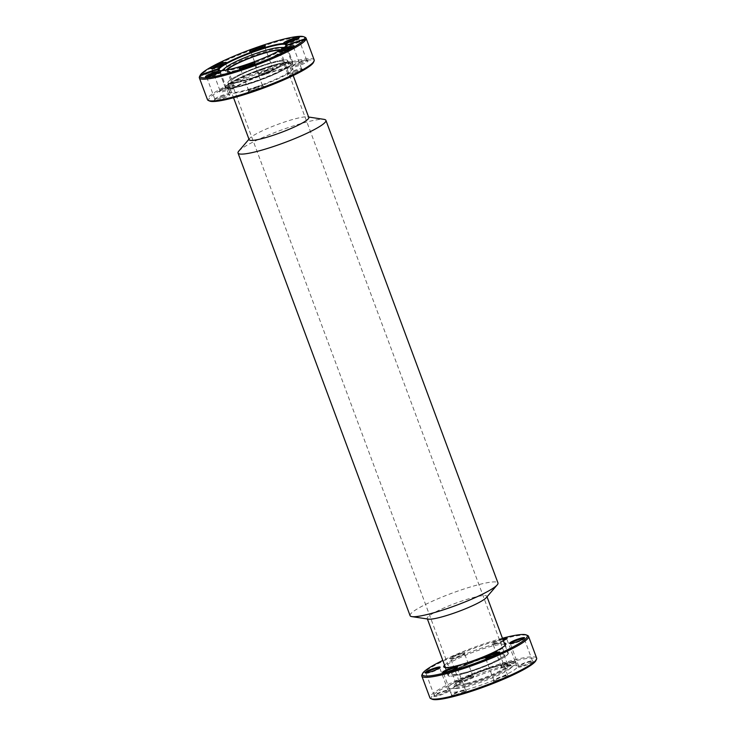 <?xml version="1.0" encoding="UTF-8"?>
<svg xmlns="http://www.w3.org/2000/svg" width="736" height="736" viewBox="0 0 736 736"><rect width="100%" height="100%" fill="white"/><g stroke="black" fill="none" stroke-linecap="round" stroke-linejoin="round"><path stroke-width="0.55" stroke-dasharray="3.68 2.76" d="M451.748 673.311A28.465 3.91 159.6 0 1 479.412 659.677A28.465 3.91 159.6 0 1 504.868 654.359A28.465 3.91 159.6 0 1 504.629 655.252A28.465 3.91 159.6 0 1 476.965 668.895A28.465 3.91 159.6 0 1 451.508 674.204A28.465 3.91 159.6 0 1 451.748 673.311M231.371 80.748A28.465 3.91 159.6 0 1 259.035 67.105A28.465 3.91 159.6 0 1 284.492 61.796A28.465 3.91 159.6 0 1 284.252 62.689A28.465 3.91 159.6 0 1 256.588 76.323A28.465 3.91 159.6 0 1 231.132 81.641A28.465 3.91 159.6 0 1 231.371 80.748M428.444 619.132A31.814 4.37 159.6 0 1 427.211 618.47A31.814 4.37 159.6 0 1 427.469 617.476A31.814 4.37 159.6 0 1 458.39 602.232A31.814 4.37 159.6 0 1 486.846 596.298A31.814 4.37 159.6 0 1 486.579 597.292A31.814 4.37 159.6 0 1 486.34 597.604M507.739 654.194A31.814 4.37 159.6 0 1 476.818 669.438A31.814 4.37 159.6 0 1 448.371 675.372A31.814 4.37 159.6 0 1 448.629 674.378A31.814 4.37 159.6 0 1 479.55 659.134A31.814 4.37 159.6 0 1 508.006 653.191A31.814 4.37 159.6 0 1 507.739 654.194M410.081 615.646A46.883 6.44 159.6 0 1 410.467 614.183A46.883 6.44 159.6 0 1 456.035 591.716A46.883 6.44 159.6 0 1 497.968 582.967M249.154 139.702A31.814 4.37 159.6 0 1 249.421 138.708A31.814 4.37 159.6 0 1 249.66 138.396A31.814 4.37 159.6 0 1 277.454 124.522A31.814 4.37 159.6 0 1 307.556 116.868A31.814 4.37 159.6 0 1 308.789 117.53M287.371 61.622A31.814 4.37 159.6 0 1 256.45 76.866A31.814 4.37 159.6 0 1 227.994 82.809A31.814 4.37 159.6 0 1 228.261 81.806A31.814 4.37 159.6 0 1 259.182 66.562A31.814 4.37 159.6 0 1 287.629 60.628A31.814 4.37 159.6 0 1 287.371 61.622M238.786 151.11A46.883 6.44 159.6 0 1 279.735 130.658A46.883 6.44 159.6 0 1 324.088 119.379M265.061 74.373A33.994 4.674 -20.4 0 0 229.393 91.862A33.994 4.674 -20.4 0 0 257.278 87.087A33.994 4.674 -20.4 0 0 292.486 68.393A33.994 4.674 -20.4 0 0 265.061 74.373M257.158 86.526A33.488 4.6 159.6 0 1 229.604 91.936A33.488 4.6 159.6 0 1 229.687 91.227A33.488 4.6 159.6 0 1 264.831 74.005A33.488 4.6 159.6 0 1 291.852 68.108A33.488 4.6 159.6 0 1 292.376 68.595A33.488 4.6 159.6 0 1 257.158 86.526M255.19 81.494A33.994 4.674 159.6 0 1 227.764 87.474A33.994 4.674 159.6 0 1 262.973 68.779A33.994 4.674 159.6 0 1 290.858 64.014A33.994 4.674 159.6 0 1 255.19 81.494M263.092 69.34A33.488 4.6 -20.4 0 0 227.875 87.28A33.488 4.6 -20.4 0 0 228.399 87.759A33.488 4.6 -20.4 0 0 255.42 81.862A33.488 4.6 -20.4 0 0 290.564 64.639A33.488 4.6 -20.4 0 0 290.646 63.931A33.488 4.6 -20.4 0 0 263.092 69.34M207.064 76.921A7.369 1.012 -20.4 0 0 206.761 77.409A7.369 1.012 -20.4 0 0 206.88 77.51A7.369 1.012 -20.4 0 0 212.824 76.213A7.369 1.012 -20.4 0 0 220.552 72.422A7.369 1.012 -20.4 0 0 220.57 72.266A7.369 1.012 -20.4 0 0 220.036 72.1M223.063 95.965A8.372 1.15 -20.4 0 0 214.286 100.271A8.372 1.15 -20.4 0 0 221.15 99.102A8.372 1.15 -20.4 0 0 229.825 94.493A8.372 1.15 -20.4 0 0 223.063 95.965M220.92 97.98A7.369 1.012 159.6 0 1 214.857 99.167A7.369 1.012 159.6 0 1 214.875 99.01A7.369 1.012 159.6 0 1 222.603 95.22A7.369 1.012 159.6 0 1 228.556 93.923A7.369 1.012 159.6 0 1 228.666 94.033A7.369 1.012 159.6 0 1 220.92 97.98M240.939 68.577A7.369 1.012 -20.4 0 0 240.644 69.064A7.369 1.012 -20.4 0 0 240.764 69.166A7.369 1.012 -20.4 0 0 246.707 67.868A7.369 1.012 -20.4 0 0 254.435 64.078A7.369 1.012 -20.4 0 0 254.454 63.922A7.369 1.012 -20.4 0 0 253.911 63.756M256.947 87.621A8.372 1.15 -20.4 0 0 248.161 91.926A8.372 1.15 -20.4 0 0 255.033 90.758A8.372 1.15 -20.4 0 0 263.709 86.149A8.372 1.15 -20.4 0 0 256.947 87.621M254.803 89.636A7.369 1.012 159.6 0 1 248.74 90.822A7.369 1.012 159.6 0 1 248.759 90.666A7.369 1.012 159.6 0 1 256.487 86.876A7.369 1.012 159.6 0 1 262.43 85.578A7.369 1.012 159.6 0 1 262.55 85.689A7.369 1.012 159.6 0 1 254.803 89.636M280.002 51.778A7.369 1.012 -20.4 0 0 279.698 52.265A7.369 1.012 -20.4 0 0 279.818 52.366A7.369 1.012 -20.4 0 0 285.761 51.069A7.369 1.012 -20.4 0 0 293.498 47.279A7.369 1.012 -20.4 0 0 293.517 47.122A7.369 1.012 -20.4 0 0 292.974 46.957M296.01 70.822A8.372 1.15 -20.4 0 0 287.224 75.127A8.372 1.15 -20.4 0 0 294.087 73.95A8.372 1.15 -20.4 0 0 302.763 69.35A8.372 1.15 -20.4 0 0 296.01 70.822M293.857 72.836A7.369 1.012 159.6 0 1 287.794 74.023A7.369 1.012 159.6 0 1 287.813 73.867A7.369 1.012 159.6 0 1 295.541 70.076A7.369 1.012 159.6 0 1 301.493 68.779A7.369 1.012 159.6 0 1 301.604 68.89A7.369 1.012 159.6 0 1 293.857 72.836M285.172 43.323A7.369 1.012 -20.4 0 0 284.878 43.801A7.369 1.012 -20.4 0 0 284.998 43.912A7.369 1.012 -20.4 0 0 290.941 42.614A7.369 1.012 -20.4 0 0 298.669 38.824A7.369 1.012 -20.4 0 0 298.687 38.668A7.369 1.012 -20.4 0 0 298.144 38.502M301.18 62.367A8.372 1.15 -20.4 0 0 292.394 66.672A8.372 1.15 -20.4 0 0 299.267 65.495A8.372 1.15 -20.4 0 0 307.942 60.895A8.372 1.15 -20.4 0 0 301.18 62.367M299.037 64.382A7.369 1.012 159.6 0 1 292.974 65.568A7.369 1.012 159.6 0 1 292.992 65.412A7.369 1.012 159.6 0 1 300.72 61.622A7.369 1.012 159.6 0 1 306.664 60.324A7.369 1.012 159.6 0 1 306.783 60.435A7.369 1.012 159.6 0 1 299.037 64.382M251.298 51.667A7.369 1.012 -20.4 0 0 250.994 52.155A7.369 1.012 -20.4 0 0 251.114 52.256A7.369 1.012 -20.4 0 0 257.057 50.959A7.369 1.012 -20.4 0 0 264.794 47.168A7.369 1.012 -20.4 0 0 264.804 47.012A7.369 1.012 -20.4 0 0 264.27 46.846M267.306 70.711A8.372 1.15 -20.4 0 0 258.52 75.017A8.372 1.15 -20.4 0 0 265.383 73.839A8.372 1.15 -20.4 0 0 274.059 69.239A8.372 1.15 -20.4 0 0 267.306 70.711M265.153 72.726A7.369 1.012 159.6 0 1 259.09 73.913A7.369 1.012 159.6 0 1 259.109 73.756A7.369 1.012 159.6 0 1 266.837 69.966A7.369 1.012 159.6 0 1 272.789 68.669A7.369 1.012 159.6 0 1 272.9 68.779A7.369 1.012 159.6 0 1 265.153 72.726M212.235 68.466A7.369 1.012 -20.4 0 0 211.94 68.954A7.369 1.012 -20.4 0 0 212.051 69.055A7.369 1.012 -20.4 0 0 218.003 67.758A7.369 1.012 -20.4 0 0 225.731 63.968A7.369 1.012 -20.4 0 0 225.75 63.811A7.369 1.012 -20.4 0 0 225.207 63.646M228.243 87.51A8.372 1.15 -20.4 0 0 219.457 91.816A8.372 1.15 -20.4 0 0 226.329 90.648A8.372 1.15 -20.4 0 0 235.005 86.038A8.372 1.15 -20.4 0 0 228.243 87.51M226.099 89.525A7.369 1.012 159.6 0 1 220.036 90.712A7.369 1.012 159.6 0 1 220.055 90.556A7.369 1.012 159.6 0 1 227.783 86.765A7.369 1.012 159.6 0 1 233.726 85.468A7.369 1.012 159.6 0 1 233.846 85.578A7.369 1.012 159.6 0 1 226.099 89.525M209.631 101.034A55.927 7.682 159.6 0 1 267.573 70.27A55.927 7.682 159.6 0 1 313.444 62.431M314.18 59.956A56.93 7.82 -20.4 0 0 267.334 69.156A56.93 7.82 -20.4 0 0 207.46 99.645M200.183 75.247L199.594 76.507A56.93 7.82 159.6 0 1 199.824 76.13A56.93 7.82 159.6 0 1 259.247 47.389A56.93 7.82 159.6 0 1 305.192 37.37M286.249 45.577L286.129 46.672A36 4.95 -20.4 0 0 286.359 46.294L286.184 45.825A36 4.95 -20.4 0 0 286.203 45.788A36 4.95 -20.4 0 0 286.295 45.558M219.098 70.481A36 4.95 -20.4 0 0 219.374 70.638A36 4.95 -20.4 0 0 248.428 64.308A36 4.95 -20.4 0 0 285.954 46.202M218.997 69.515L199.824 76.13L200.413 74.87M263.203 68.402A36 4.95 -20.4 0 0 225.345 87.685A36 4.95 -20.4 0 0 254.96 81.871A36 4.95 -20.4 0 0 292.827 62.588A36 4.95 -20.4 0 0 263.203 68.402A35.917 4.94 159.6 0 1 292.744 62.615A35.917 4.94 159.6 0 1 254.969 81.852A35.917 4.94 159.6 0 1 225.418 87.658A35.917 4.94 159.6 0 1 263.194 68.42M199.502 76.673A56.93 7.82 159.6 0 1 199.594 76.507L219.089 69.782M286.184 45.825L286.479 45.2M305.274 39.772L286.359 46.294M305.633 39.946L286.129 46.672M227.323 69.865A28.465 3.91 -20.4 0 0 227.084 70.757A28.465 3.91 -20.4 0 0 250.507 66.157A28.465 3.91 -20.4 0 0 280.444 50.913A28.465 3.91 -20.4 0 0 279.689 50.398M261.068 66.396A28.465 3.91 -20.4 0 0 231.132 81.641A28.465 3.91 -20.4 0 0 254.555 77.041A28.465 3.91 -20.4 0 0 284.492 61.796A28.465 3.91 -20.4 0 0 261.068 66.396M281.474 49.34A30.645 4.214 159.6 0 1 249.568 64.704A30.645 4.214 159.6 0 1 225.28 70.233M280.71 49.8A29.909 4.112 159.6 0 1 281.833 50.618A29.909 4.112 159.6 0 1 250.341 66.433A29.909 4.112 159.6 0 1 225.842 71.447A29.909 4.112 159.6 0 1 226.164 70.086M221.959 70.564A35.917 4.94 159.6 0 1 257.848 54.032A35.917 4.94 159.6 0 1 284.197 47.417M284.326 47.408A35.917 4.94 159.6 0 1 287.399 48.236A35.917 4.94 159.6 0 1 249.624 67.473A35.917 4.94 159.6 0 1 220.073 73.269A35.917 4.94 159.6 0 1 221.867 70.638M254.159 77.685A31.896 4.388 159.6 0 1 227.921 82.837A31.896 4.388 159.6 0 1 261.464 65.752A31.896 4.388 159.6 0 1 287.712 60.6A31.896 4.388 159.6 0 1 254.159 77.685M262.734 69.175A31.896 4.388 -20.4 0 0 229.19 86.259A31.896 4.388 -20.4 0 0 255.429 81.098A31.896 4.388 -20.4 0 0 288.981 64.023A31.896 4.388 -20.4 0 0 262.734 69.175M497.656 666.209A28.134 3.864 -20.4 0 0 471.242 675.418A28.134 3.864 -20.4 0 0 455.934 684.37A28.134 3.864 -20.4 0 0 466.808 684.121A28.134 3.864 -20.4 0 0 496.45 673.468A28.134 3.864 -20.4 0 0 508.153 664.948A28.134 3.864 -20.4 0 0 497.656 666.209M466.946 683.284A27.462 3.772 159.6 0 1 456.265 684.112A27.462 3.772 159.6 0 1 456.329 683.532A27.462 3.772 159.6 0 1 471.27 674.792A27.462 3.772 159.6 0 1 497.058 665.795A27.462 3.772 159.6 0 1 507.306 664.571A27.462 3.772 159.6 0 1 507.739 664.967A27.462 3.772 159.6 0 1 494.334 673.587A27.462 3.772 159.6 0 1 466.946 683.284M444.572 665.151A33.157 4.554 159.6 0 1 493.01 644.708A33.157 4.554 159.6 0 1 504.206 642.979M504.776 644.515A32.145 4.416 -20.4 0 0 492.807 645.96A32.145 4.416 -20.4 0 0 462.696 656.457A32.145 4.416 -20.4 0 0 445.142 666.696M445.105 667.515A32.145 4.416 -20.4 0 0 445.556 667.874A32.145 4.416 -20.4 0 0 457.553 666.439A32.145 4.416 -20.4 0 0 487.738 655.914A32.145 4.416 -20.4 0 0 505.236 645.674A32.145 4.416 -20.4 0 0 505.347 645.113M495.816 654.046A32.145 4.416 -20.4 0 0 463.754 665.399A32.145 4.416 -20.4 0 0 448.058 675.492A32.145 4.416 -20.4 0 0 460.561 674.516A32.145 4.416 -20.4 0 0 492.623 663.164A32.145 4.416 -20.4 0 0 508.318 653.08A32.145 4.416 -20.4 0 0 495.816 654.046M470.608 676.642A8.041 1.104 -20.4 0 0 463.054 679.273A8.041 1.104 -20.4 0 0 458.684 681.83A8.041 1.104 -20.4 0 0 461.785 681.757A8.041 1.104 -20.4 0 0 470.258 678.712A8.041 1.104 -20.4 0 0 473.607 676.283A8.041 1.104 -20.4 0 0 470.608 676.642M461.923 680.92A7.369 1.012 159.6 0 1 459.062 681.15A7.369 1.012 159.6 0 1 459.08 680.993A7.369 1.012 159.6 0 1 463.091 678.647A7.369 1.012 159.6 0 1 470 676.228A7.369 1.012 159.6 0 1 472.751 675.906A7.369 1.012 159.6 0 1 472.871 676.007A7.369 1.012 159.6 0 1 469.274 678.325A7.369 1.012 159.6 0 1 461.923 680.92M452.999 658.131A8.041 1.104 159.6 0 1 450 658.49A8.041 1.104 159.6 0 1 453.348 656.061A8.041 1.104 159.6 0 1 461.812 653.016A8.041 1.104 159.6 0 1 464.922 652.942A8.041 1.104 159.6 0 1 460.552 655.5A8.041 1.104 159.6 0 1 452.999 658.131M461.684 653.844A7.369 1.012 -20.4 0 0 454.333 656.448A7.369 1.012 -20.4 0 0 450.736 658.766A7.369 1.012 -20.4 0 0 450.855 658.867A7.369 1.012 -20.4 0 0 453.597 658.536A7.369 1.012 -20.4 0 0 460.515 656.126A7.369 1.012 -20.4 0 0 464.526 653.78A7.369 1.012 -20.4 0 0 464.545 653.623A7.369 1.012 -20.4 0 0 461.684 653.844M512.817 661.94A8.041 1.104 -20.4 0 0 505.273 664.571A8.041 1.104 -20.4 0 0 500.894 667.129A8.041 1.104 -20.4 0 0 504.004 667.055A8.041 1.104 -20.4 0 0 512.468 664.01A8.041 1.104 -20.4 0 0 515.816 661.581A8.041 1.104 -20.4 0 0 512.817 661.94M504.142 666.227A7.369 1.012 159.6 0 1 501.271 666.448A7.369 1.012 159.6 0 1 501.29 666.292A7.369 1.012 159.6 0 1 505.301 663.946A7.369 1.012 159.6 0 1 512.219 661.535A7.369 1.012 159.6 0 1 514.97 661.204A7.369 1.012 159.6 0 1 515.08 661.314A7.369 1.012 159.6 0 1 511.492 663.624A7.369 1.012 159.6 0 1 504.142 666.227M503.304 640.559A8.041 1.104 159.6 0 1 495.218 643.43A8.041 1.104 159.6 0 1 492.218 643.788A8.041 1.104 159.6 0 1 494.905 641.672A8.041 1.104 159.6 0 1 502.614 638.701M502.881 639.418A7.369 1.012 -20.4 0 0 492.945 644.064A7.369 1.012 -20.4 0 0 493.065 644.166A7.369 1.012 -20.4 0 0 495.816 643.844A7.369 1.012 -20.4 0 0 502.734 641.424A7.369 1.012 -20.4 0 0 506.745 639.087A7.369 1.012 -20.4 0 0 506.764 638.931A7.369 1.012 -20.4 0 0 506.58 638.793M530.242 661.636A8.041 1.104 -20.4 0 0 522.698 664.268A8.041 1.104 -20.4 0 0 518.319 666.825A8.041 1.104 -20.4 0 0 521.428 666.752A8.041 1.104 -20.4 0 0 529.892 663.706A8.041 1.104 -20.4 0 0 533.241 661.278A8.041 1.104 -20.4 0 0 530.242 661.636M521.566 665.924A7.369 1.012 159.6 0 1 518.696 666.144A7.369 1.012 159.6 0 1 518.714 665.988A7.369 1.012 159.6 0 1 522.726 663.642A7.369 1.012 159.6 0 1 529.644 661.232A7.369 1.012 159.6 0 1 532.395 660.9A7.369 1.012 159.6 0 1 532.505 661.002A7.369 1.012 159.6 0 1 528.917 663.32A7.369 1.012 159.6 0 1 521.566 665.924M510.425 643.54A7.369 1.012 -20.4 0 0 510.37 643.761A7.369 1.012 -20.4 0 0 510.49 643.862A7.369 1.012 -20.4 0 0 513.24 643.54A7.369 1.012 -20.4 0 0 520.159 641.12A7.369 1.012 -20.4 0 0 524.17 638.774A7.369 1.012 -20.4 0 0 524.188 638.618A7.369 1.012 -20.4 0 0 524.004 638.489M505.457 676.034A8.041 1.104 -20.4 0 0 497.904 678.666A8.041 1.104 -20.4 0 0 493.534 681.223A8.041 1.104 -20.4 0 0 496.634 681.15A8.041 1.104 -20.4 0 0 505.108 678.104A8.041 1.104 -20.4 0 0 508.456 675.676A8.041 1.104 -20.4 0 0 505.457 676.034M496.772 680.312A7.369 1.012 159.6 0 1 493.911 680.533A7.369 1.012 159.6 0 1 493.93 680.377A7.369 1.012 159.6 0 1 497.932 678.031A7.369 1.012 159.6 0 1 504.85 675.62A7.369 1.012 159.6 0 1 507.601 675.298A7.369 1.012 159.6 0 1 507.72 675.4A7.369 1.012 159.6 0 1 504.123 677.709A7.369 1.012 159.6 0 1 496.772 680.312M485.64 657.938A7.369 1.012 -20.4 0 0 485.585 658.15A7.369 1.012 -20.4 0 0 485.696 658.26A7.369 1.012 -20.4 0 0 488.446 657.929A7.369 1.012 -20.4 0 0 495.365 655.518A7.369 1.012 -20.4 0 0 499.376 653.172A7.369 1.012 -20.4 0 0 499.394 653.016A7.369 1.012 -20.4 0 0 499.21 652.887M463.238 690.727A8.041 1.104 -20.4 0 0 455.694 693.358A8.041 1.104 -20.4 0 0 451.315 695.925A8.041 1.104 -20.4 0 0 454.425 695.851A8.041 1.104 -20.4 0 0 462.889 692.806A8.041 1.104 -20.4 0 0 466.238 690.368A8.041 1.104 -20.4 0 0 463.238 690.727M454.563 695.014A7.369 1.012 159.6 0 1 451.692 695.235A7.369 1.012 159.6 0 1 451.711 695.078A7.369 1.012 159.6 0 1 455.722 692.732A7.369 1.012 159.6 0 1 462.64 690.322A7.369 1.012 159.6 0 1 465.391 689.991A7.369 1.012 159.6 0 1 465.502 690.101A7.369 1.012 159.6 0 1 461.904 692.41A7.369 1.012 159.6 0 1 454.563 695.014M443.422 672.64A7.369 1.012 -20.4 0 0 443.366 672.851A7.369 1.012 -20.4 0 0 443.486 672.962A7.369 1.012 -20.4 0 0 446.237 672.63A7.369 1.012 -20.4 0 0 453.155 670.22A7.369 1.012 -20.4 0 0 457.166 667.874A7.369 1.012 -20.4 0 0 457.176 667.718A7.369 1.012 -20.4 0 0 457.001 667.589M445.814 691.04A8.041 1.104 -20.4 0 0 438.27 693.671A8.041 1.104 -20.4 0 0 433.89 696.228A8.041 1.104 -20.4 0 0 437 696.155A8.041 1.104 -20.4 0 0 445.464 693.11A8.041 1.104 -20.4 0 0 448.813 690.681A8.041 1.104 -20.4 0 0 445.814 691.04M437.138 695.318A7.369 1.012 159.6 0 1 434.268 695.538A7.369 1.012 159.6 0 1 434.286 695.382A7.369 1.012 159.6 0 1 438.297 693.036A7.369 1.012 159.6 0 1 445.216 690.626A7.369 1.012 159.6 0 1 447.966 690.294A7.369 1.012 159.6 0 1 448.077 690.405A7.369 1.012 159.6 0 1 444.48 692.714A7.369 1.012 159.6 0 1 437.138 695.318M425.997 672.943A7.369 1.012 -20.4 0 0 425.942 673.155A7.369 1.012 -20.4 0 0 426.061 673.265A7.369 1.012 -20.4 0 0 428.812 672.934A7.369 1.012 -20.4 0 0 435.73 670.524A7.369 1.012 -20.4 0 0 439.742 668.178A7.369 1.012 -20.4 0 0 439.76 668.021A7.369 1.012 -20.4 0 0 439.576 667.892M421.958 674.838A56.93 7.82 159.6 0 1 452.944 656.714A56.93 7.82 159.6 0 1 506.396 638.075A56.93 7.82 159.6 0 1 527.648 635.527M432.087 699.2A55.927 7.682 159.6 0 1 455.363 682.281A55.927 7.682 159.6 0 1 514.289 661.084A55.927 7.682 159.6 0 1 535.9 660.588M536.636 658.122A56.93 7.82 -20.4 0 0 514.492 659.833A56.93 7.82 -20.4 0 0 457.709 679.944A56.93 7.82 -20.4 0 0 429.916 697.811M466.127 686.789A30.645 4.214 159.6 0 1 456.936 688.408A30.645 4.214 159.6 0 1 454.167 687.498A30.645 4.214 159.6 0 1 469.807 677.81A30.645 4.214 159.6 0 1 499.726 667.276A30.645 4.214 159.6 0 1 511.538 666.163A30.645 4.214 159.6 0 1 510.039 668.665A30.645 4.214 159.6 0 1 466.127 686.789M465.833 684.692A29.909 4.112 159.6 0 1 454.167 685.382A29.909 4.112 159.6 0 1 469.43 675.924A29.909 4.112 159.6 0 1 498.631 665.638A29.909 4.112 159.6 0 1 510.158 664.553A29.909 4.112 159.6 0 1 496.285 673.845A29.909 4.112 159.6 0 1 465.833 684.692M501.998 663.752A36 4.95 159.6 0 1 515.991 662.667A36 4.95 159.6 0 1 514.105 665.39A36 4.95 159.6 0 1 462.512 686.679A36 4.95 159.6 0 1 451.72 688.592A36 4.95 159.6 0 1 448.509 687.764A36 4.95 159.6 0 1 466.09 676.476A36 4.95 159.6 0 1 501.998 663.752M463.882 690.359A36 4.95 159.6 0 1 449.88 691.444A36 4.95 159.6 0 1 467.452 680.147A36 4.95 159.6 0 1 503.36 667.432A36 4.95 159.6 0 1 517.362 666.347A36 4.95 159.6 0 1 499.79 677.644A36 4.95 159.6 0 1 463.882 690.359M463.128 673.026A27.462 3.772 159.6 0 1 452.447 673.854A27.462 3.772 159.6 0 1 465.851 665.243A27.462 3.772 159.6 0 1 493.249 655.537A27.462 3.772 159.6 0 1 503.921 654.709A27.462 3.772 159.6 0 1 490.516 663.329A27.462 3.772 159.6 0 1 463.128 673.026M502.449 638.25A55.927 7.682 -20.4 0 0 442.814 660.431M280.444 50.913L504.868 654.359M427.211 618.47L427.395 618.976M445.464 667.561L448.371 675.372M227.994 82.809L233.551 97.75M287.629 60.628L293.186 75.569M249.66 138.396L248.97 139.205M307.556 116.868L308.605 117.024M486.846 596.298L487.03 596.795M505.098 645.38L508.006 653.191M227.084 70.757L451.508 674.204M229.687 91.227L229.393 91.862M228.399 87.759L227.764 87.474M227.875 87.28L229.604 91.936M206.88 77.51L205.602 76.949M214.875 99.01L214.286 100.271M240.764 69.166L239.485 68.595M248.759 90.666L248.161 91.926M279.818 52.366L278.548 51.796M287.813 73.867L287.224 75.127M284.998 43.912L283.719 43.341M292.992 65.412L292.394 66.672M251.114 52.256L249.844 51.686M259.109 73.756L258.52 75.017M212.051 69.055L210.781 68.485M220.055 90.556L219.457 91.816M279.698 52.265L287.794 74.023M284.878 43.801L292.974 65.568M250.994 52.155L259.09 73.913M211.94 68.954L220.036 90.712M206.761 77.409L214.857 99.167M240.644 69.064L248.74 90.822M225.345 87.685L218.813 70.122M292.827 62.588L286.295 45.025M219.374 70.638L218.739 70.362M286.203 45.788L286.506 45.154M254.454 63.922L262.55 85.689M220.57 72.266L228.666 94.033M225.75 63.811L233.846 85.578M264.804 47.012L272.9 68.779M298.687 38.668L306.783 60.435M293.517 47.122L301.604 68.89M233.726 85.468L235.005 86.038M225.731 63.968L226.32 62.707M272.789 68.669L274.059 69.239M264.794 47.168L265.383 45.908M306.664 60.324L307.942 60.895M298.669 38.824L299.267 37.564M301.493 68.779L302.763 69.35M293.498 47.279L294.087 46.018M262.43 85.578L263.709 86.149M254.435 64.078L255.033 62.818M228.556 93.923L229.825 94.493M220.552 72.422L221.15 71.162M290.646 63.931L292.376 68.595M290.564 64.639L290.858 64.014M291.852 68.108L292.486 68.393M225.842 71.447L224.462 69.837M287.399 48.236L292.744 62.615M229.19 86.259L227.921 82.837M288.981 64.023L287.712 60.6M220.073 73.269L225.418 87.658M281.833 50.618L281.833 48.502M456.329 683.532L455.934 684.37M445.556 667.874L444.277 667.304M448.058 675.492L445.05 667.405M459.08 680.993L458.684 681.83M450.855 658.867L450 658.49M501.29 666.292L500.894 667.129M493.065 644.166L492.218 643.788M518.714 665.988L518.319 666.825M510.49 643.862L509.643 643.485M493.93 680.377L493.534 681.223M485.696 658.26L484.849 657.883M451.711 695.078L451.315 695.925M443.486 672.962L442.64 672.584M434.286 695.382L433.89 696.228M426.061 673.265L425.215 672.888M518.696 666.144L510.37 643.761M493.911 680.533L485.585 658.15M451.692 695.235L443.366 672.851M434.268 695.538L425.942 673.155M459.062 681.15L450.736 658.766M501.271 666.448L492.945 644.064M454.167 685.382L454.167 687.498M510.039 668.665L514.105 665.39M448.509 687.764L449.88 691.444M452.447 673.854L456.265 684.112M503.921 654.709L507.739 664.967M515.991 662.667L517.362 666.347M456.936 688.408L451.72 688.592M510.158 664.553L511.538 666.163M515.08 661.314L506.764 638.931M472.871 676.007L464.545 653.623M448.077 690.405L439.76 668.021M465.502 690.101L457.176 667.718M507.72 675.4L499.394 653.016M532.505 661.002L524.188 638.618M439.742 668.178L440.128 667.331M447.966 690.294L448.813 690.681M457.166 667.874L457.553 667.028M465.391 689.991L466.238 690.368M499.376 653.172L499.772 652.335M507.601 675.298L508.456 675.676M524.17 638.774L524.566 637.937M532.395 660.9L533.241 661.278M506.745 639.087L507.141 638.241M514.97 661.204L515.816 661.581M464.526 653.78L464.922 652.942M472.751 675.906L473.607 676.283M508.318 653.08L505.31 644.994M505.236 645.674L505.825 644.414M507.306 664.571L508.153 664.948"/><path stroke-width="1.1" d="M308.605 117.024L324.088 119.379A46.883 6.44 159.6 0 1 325.919 120.354L497.968 582.967A46.883 6.44 159.6 0 1 497.573 584.43A46.883 6.44 159.6 0 1 497.214 584.89L486.34 597.604A31.814 4.37 159.6 0 1 458.546 611.478A31.814 4.37 159.6 0 1 428.444 619.132L411.912 616.621A46.883 6.44 159.6 0 1 410.081 615.646L238.032 153.033A46.883 6.44 159.6 0 1 238.427 151.57A46.883 6.44 159.6 0 1 238.786 151.11L248.97 139.205M497.214 584.89A46.883 6.44 159.6 0 1 456.265 605.342A46.883 6.44 159.6 0 1 411.912 616.621M325.919 120.354A46.883 6.44 159.6 0 1 325.533 121.817A46.883 6.44 159.6 0 1 279.965 144.284A46.883 6.44 159.6 0 1 238.032 153.033M293.186 75.569L308.789 117.53A31.814 4.37 159.6 0 1 308.531 118.524A31.814 4.37 159.6 0 1 277.61 133.768A31.814 4.37 159.6 0 1 249.154 139.702L233.551 97.75M212.364 75.468A8.372 1.15 159.6 0 1 205.602 76.949A8.372 1.15 159.6 0 1 214.277 72.34A8.372 1.15 159.6 0 1 221.15 71.162A8.372 1.15 159.6 0 1 212.364 75.468M220.036 72.1A7.369 1.012 -20.4 0 0 214.507 73.462A7.369 1.012 -20.4 0 0 207.064 76.921M246.247 67.123A8.372 1.15 159.6 0 1 239.485 68.595A8.372 1.15 159.6 0 1 248.161 63.995A8.372 1.15 159.6 0 1 255.033 62.818A8.372 1.15 159.6 0 1 246.247 67.123M253.911 63.756A7.369 1.012 -20.4 0 0 248.391 65.118A7.369 1.012 -20.4 0 0 240.939 68.577M285.301 50.324A8.372 1.15 159.6 0 1 278.548 51.796A8.372 1.15 159.6 0 1 287.215 47.196A8.372 1.15 159.6 0 1 294.087 46.018A8.372 1.15 159.6 0 1 285.301 50.324M292.974 46.957A7.369 1.012 -20.4 0 0 287.454 48.318A7.369 1.012 -20.4 0 0 280.002 51.778M290.481 41.869A8.372 1.15 159.6 0 1 283.719 43.341A8.372 1.15 159.6 0 1 292.394 38.741A8.372 1.15 159.6 0 1 299.267 37.564A8.372 1.15 159.6 0 1 290.481 41.869M298.144 38.502A7.369 1.012 -20.4 0 0 292.624 39.864A7.369 1.012 -20.4 0 0 285.172 43.323M256.597 50.214A8.372 1.15 159.6 0 1 249.844 51.686A8.372 1.15 159.6 0 1 258.511 47.086A8.372 1.15 159.6 0 1 265.383 45.908A8.372 1.15 159.6 0 1 256.597 50.214M264.27 46.846A7.369 1.012 -20.4 0 0 258.75 48.208A7.369 1.012 -20.4 0 0 251.298 51.667M217.543 67.013A8.372 1.15 159.6 0 1 210.781 68.485A8.372 1.15 159.6 0 1 219.457 63.885A8.372 1.15 159.6 0 1 226.32 62.707A8.372 1.15 159.6 0 1 217.543 67.013M225.207 63.646A7.369 1.012 -20.4 0 0 219.687 65.007A7.369 1.012 -20.4 0 0 212.235 68.466M314.042 61.162L313.444 62.431A55.927 7.682 159.6 0 1 254.766 91.19A55.927 7.682 159.6 0 1 209.631 101.034L208.352 100.473A56.93 7.82 -20.4 0 0 254.297 90.445A56.93 7.82 -20.4 0 0 314.042 61.162A56.93 7.82 -20.4 0 0 314.18 59.956L306.084 38.189A56.93 7.82 159.6 0 1 305.863 39.569A56.93 7.82 159.6 0 1 305.633 39.946A56.93 7.82 159.6 0 1 246.21 68.687A56.93 7.82 159.6 0 1 199.364 77.878A56.93 7.82 159.6 0 1 199.502 76.673L200.1 75.412A55.927 7.682 -20.4 0 0 246.394 67.418A55.927 7.682 -20.4 0 0 304.345 39.339L286.249 45.577A36.506 5.014 159.6 0 1 248.198 63.931A36.506 5.014 159.6 0 1 218.739 70.362A36.506 5.014 159.6 0 1 218.279 69.009L200.183 75.247A55.927 7.682 -20.4 0 0 200.1 75.412M303.913 36.8A55.927 7.682 -20.4 0 0 258.787 46.644A55.927 7.682 -20.4 0 0 200.413 74.87L218.509 68.632A36.506 5.014 159.6 0 1 256.45 50.315A36.506 5.014 159.6 0 1 286.506 45.154A36.506 5.014 159.6 0 1 286.479 45.2L304.575 38.962A55.927 7.682 -20.4 0 0 303.913 36.8L305.192 37.37A56.93 7.82 159.6 0 1 306.084 38.189M286.295 45.558A36 4.95 -20.4 0 0 286.295 45.025A36 4.95 -20.4 0 0 256.671 50.839A36 4.95 -20.4 0 0 219.144 68.936L219.319 69.405A36 4.95 -20.4 0 0 219.089 69.782L218.914 69.313A36 4.95 -20.4 0 0 218.813 70.122A36 4.95 -20.4 0 0 219.098 70.481M305.633 39.946L304.345 39.339M304.575 38.962L305.863 39.569L305.274 39.772M218.914 69.313L218.279 69.009M286.184 45.825L286.479 45.2M218.509 68.632L219.144 68.936M199.364 77.878L207.46 99.645A56.93 7.82 -20.4 0 0 208.352 100.473M279.689 50.398A28.465 3.91 -20.4 0 0 257.03 55.513A28.465 3.91 -20.4 0 0 227.323 69.865M225.28 70.233A30.645 4.214 159.6 0 1 224.462 69.837A30.645 4.214 159.6 0 1 225.961 67.335A30.645 4.214 159.6 0 1 256.579 53.24A30.645 4.214 159.6 0 1 279.064 47.592A30.645 4.214 159.6 0 1 281.833 48.502A30.645 4.214 159.6 0 1 281.474 49.34M226.164 70.086A29.909 4.112 159.6 0 1 257.195 55.246A29.909 4.112 159.6 0 1 280.71 49.8M279.064 47.592L284.197 47.417A35.917 4.94 159.6 0 1 284.326 47.408M221.867 70.638A35.917 4.94 159.6 0 1 221.959 70.564L225.961 67.335M504.206 642.979A33.157 4.554 159.6 0 1 505.825 644.414A33.157 4.554 159.6 0 1 487.784 654.966A33.157 4.554 159.6 0 1 456.651 665.822A33.157 4.554 159.6 0 1 444.277 667.304A33.157 4.554 159.6 0 1 444.572 665.151M445.142 666.696A32.145 4.416 -20.4 0 0 445.05 667.405A32.145 4.416 -20.4 0 0 445.105 667.515M502.614 638.701A8.041 1.104 159.6 0 1 504.031 638.314A8.041 1.104 159.6 0 1 507.141 638.241A8.041 1.104 159.6 0 1 503.304 640.559M506.58 638.793A7.369 1.012 -20.4 0 0 503.893 639.152A7.369 1.012 -20.4 0 0 502.881 639.418M512.642 643.126A8.041 1.104 159.6 0 1 509.643 643.485A8.041 1.104 159.6 0 1 512.983 641.056A8.041 1.104 159.6 0 1 521.456 638.011A8.041 1.104 159.6 0 1 524.566 637.937A8.041 1.104 159.6 0 1 520.186 640.495A8.041 1.104 159.6 0 1 512.642 643.126M524.004 638.489A7.369 1.012 -20.4 0 0 521.318 638.848A7.369 1.012 -20.4 0 0 510.425 643.54M487.848 657.524A8.041 1.104 159.6 0 1 484.849 657.883A8.041 1.104 159.6 0 1 488.198 655.445A8.041 1.104 159.6 0 1 496.662 652.4A8.041 1.104 159.6 0 1 499.772 652.335A8.041 1.104 159.6 0 1 495.402 654.893A8.041 1.104 159.6 0 1 487.848 657.524M499.21 652.887A7.369 1.012 -20.4 0 0 496.533 653.237A7.369 1.012 -20.4 0 0 485.64 657.938M445.639 672.216A8.041 1.104 159.6 0 1 442.64 672.584A8.041 1.104 159.6 0 1 445.979 670.146A8.041 1.104 159.6 0 1 454.452 667.101A8.041 1.104 159.6 0 1 457.553 667.028A8.041 1.104 159.6 0 1 453.183 669.585A8.041 1.104 159.6 0 1 445.639 672.216M457.001 667.589A7.369 1.012 -20.4 0 0 454.314 667.938A7.369 1.012 -20.4 0 0 443.422 672.64M428.214 672.529A8.041 1.104 159.6 0 1 425.215 672.888A8.041 1.104 159.6 0 1 428.554 670.45A8.041 1.104 159.6 0 1 437.028 667.405A8.041 1.104 159.6 0 1 440.128 667.331A8.041 1.104 159.6 0 1 435.758 669.898A8.041 1.104 159.6 0 1 428.214 672.529M439.576 667.892A7.369 1.012 -20.4 0 0 436.89 668.242A7.369 1.012 -20.4 0 0 425.997 672.943M442.814 660.431A55.927 7.682 -20.4 0 0 422.556 673.569A55.927 7.682 -20.4 0 0 444.167 673.072A55.927 7.682 -20.4 0 0 503.093 651.884A55.927 7.682 -20.4 0 0 526.369 634.966A55.927 7.682 -20.4 0 0 505.503 637.459A55.927 7.682 -20.4 0 0 502.449 638.25M526.369 634.966L527.648 635.527A56.93 7.82 159.6 0 1 528.54 636.355A56.93 7.82 159.6 0 1 500.747 654.221A56.93 7.82 159.6 0 1 443.964 674.323A56.93 7.82 159.6 0 1 421.82 676.044A56.93 7.82 159.6 0 1 421.958 674.838L422.556 673.569M536.498 659.327L535.9 660.588A55.927 7.682 159.6 0 1 505.466 678.39A55.927 7.682 159.6 0 1 452.953 696.698A55.927 7.682 159.6 0 1 432.087 699.2L430.808 698.63A56.93 7.82 -20.4 0 0 452.06 696.09A56.93 7.82 -20.4 0 0 505.512 677.451A56.93 7.82 -20.4 0 0 536.498 659.327A56.93 7.82 -20.4 0 0 536.636 658.122L528.54 636.355M421.82 676.044L429.916 697.811A56.93 7.82 -20.4 0 0 430.808 698.63M505.347 645.113A32.145 4.416 -20.4 0 0 505.31 644.994A32.145 4.416 -20.4 0 0 504.776 644.515M427.395 618.976L445.464 667.561M487.03 596.795L505.098 645.38"/></g></svg>
